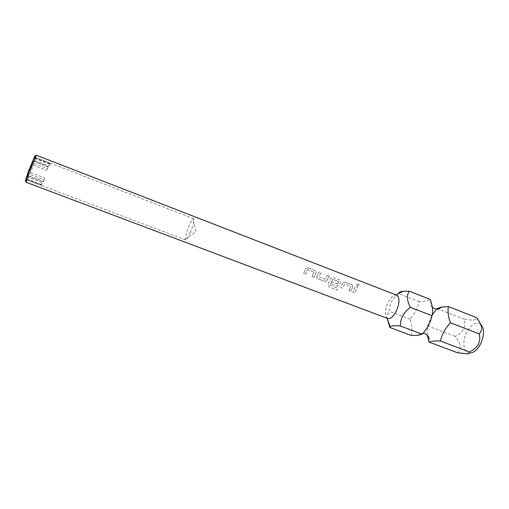 <?xml version="1.0" encoding="UTF-8"?>
<svg xmlns="http://www.w3.org/2000/svg" width="509" height="509" viewBox="0 0 509 509"><rect width="100%" height="100%" fill="white"/><g stroke="black" fill="none" stroke-linecap="round" stroke-linejoin="round"><path stroke-width="0.38" stroke-dasharray="2.54 1.91" d="M357.312 285.702L356.758 284.506L358.654 284.092L359.201 285.193L357.312 285.702L356.752 284.461L358.66 284.047L359.201 285.155L357.305 285.664M427.242 335.138L427.598 325.862L432.122 315.014M411.291 335.476C412.544 330.659 412.118 325.219 410.012 319.175C414.542 314.028 417.609 308.193 419.212 301.672C424.353 301.582 428.069 300.851 430.347 299.489M313.875 272.092L307.659 269.7L305.565 274.052L303.638 273.314L305.661 268.784L308.384 267.874L315.116 270.476L316.013 272.709L313.951 277.265L312.017 276.521L313.932 272.239L312.036 276.527M319.079 272.003L317.489 274.847L319.079 272.003L320.988 272.735L318.952 276.864L325.117 279.237L327.402 275.21L329.298 275.942L327.083 280.141L325.302 281.439L317.883 278.767L316.865 277.799L316.757 276.508L317.489 274.847L316.859 276.215M330.086 285.034L337.62 288.056L337.053 290.06L329.132 287.051L327.898 284.499L330.513 278.347L333.217 277.45L339.815 279.995L340.731 282.005L339.331 284.843L337.429 286.128L331.416 283.946L332.231 281.954L337.575 284.009L338.816 281.795L332.663 279.295L330.061 285.034L337.594 288.062L337.028 290.073L329.107 287.057L327.879 284.499L330.506 278.321L333.21 277.418L339.808 279.963L340.725 281.973L339.318 284.824L337.403 286.122L331.416 283.946M330.061 285.034L332.67 279.32L338.759 281.662L337.76 283.927M337.779 283.939L332.243 281.973L331.442 283.952M350.771 286.408L350.217 287.42L350.707 286.255L344.676 283.939L342.582 288.209L340.712 287.496L342.086 284.308L342.748 283.055L345.439 282.164L351.967 284.684L352.896 286.592L350.714 291.32L348.837 290.607L350.217 287.42L348.856 290.614M354.665 292.834L352.813 292.128L355.81 286.16L357.662 286.872L354.665 292.834L352.794 292.121L355.804 286.128L357.655 286.841L354.646 292.828M25.991 180.79C27.556 178.029 29.707 172.945 32.449 165.546L35.382 156.257M25.94 182.177C27.117 180.943 29.535 175.44 33.193 165.66C35.484 159.304 36.508 155.811 36.266 155.194M49.112 166.08L50.067 163.332L49.112 166.08L34.116 160.29L28.421 175.662L43.399 181.344L43.144 181.783L44.697 178.01L29.738 172.309M49.831 163.733L34.752 157.898L34.765 157.135L32.837 160.602L48.177 166.526L46.593 170.362L31.195 164.445L25.813 179.531L26.112 179.085L26.118 179.728L28.421 175.662M190.232 232.683C193.356 224.94 194.514 220.282 193.713 218.724L193.006 219.029C191.931 220.117 190.601 222.465 189.024 226.085C186.542 232.104 185.289 236.5 185.263 239.275L185.581 239.974C186.517 239.981 188.069 237.55 190.232 232.683M480.668 324.163L480.585 324.093C476.163 321.669 471.703 324.106 467.198 331.397C461.924 340.47 463.095 352.896 469.514 353.017L466.333 353.812M457.476 352.724C461.727 349.028 460.963 343.575 455.186 336.347C458.641 334.827 461.389 332.517 463.425 329.406C464.971 325.983 465.271 322.598 464.323 319.238C472.454 320.568 476.519 320.186 476.519 318.08L476.399 317.559M396.645 295.169L395.894 295.01C393.323 295.112 390.791 297.46 388.297 302.041C385.179 308.747 384.575 313.919 386.49 317.565L387.712 318.519M308.384 267.874L305.654 268.758L303.618 273.308L305.546 274.046L307.646 269.675L313.868 272.067M308.378 267.842L315.116 270.438C316.114 270.922 316.413 271.666 316 272.678L313.932 277.259L312.017 276.521M327.402 275.21L329.298 275.91L327.064 280.128L325.283 281.426L317.902 278.773L316.884 277.812L316.872 276.228M342.748 283.055L340.693 287.49L342.557 288.202L344.669 283.914L350.758 286.376M342.735 283.029L345.433 282.132L351.961 284.646L352.883 286.561L350.695 291.313L348.837 290.607M327.395 275.178L325.105 279.225L318.952 276.864L320.982 272.703L319.073 271.965M419.212 301.672L398.566 293.636C392.477 298.325 389.366 304.204 389.239 311.273C387.864 313.156 387.164 315.497 387.139 318.303M34.116 160.29L34.752 157.898M32.837 160.602L31.195 164.445M410.012 319.175L389.239 311.273M26.716 176.757L42.075 182.578L41.394 184.862L26.112 179.085M28.129 176.089L43.144 181.783M50.067 163.332L35.026 157.51M34.752 158.534L49.761 164.337M44.697 178.01L44.054 179.741L29.102 174.053M44.054 179.741L43.399 181.344M41.394 184.862L41.134 185.314L25.813 179.531M41.134 185.314L42.075 182.578M26.074 178.538L41.42 184.347M46.593 170.362L47.254 168.574L31.851 162.645M47.254 168.574L48.177 166.526M32.551 161.003L47.929 166.939M436.945 308.581L464.323 319.238M427.598 325.862L455.186 336.347M432.345 307.283C431.199 306.316 430.563 304.955 430.436 303.199L431.129 302.193M193.713 218.724L34.765 157.135M185.263 239.275L195.952 231.76L193.006 219.029M185.581 239.974L26.118 179.728M418.074 335.342C419.149 333.917 420.746 333.255 422.858 333.344M480.585 324.093L476.513 318.08"/><path stroke-width="0.76" d="M432.122 315.014L435.914 309.905M436.945 308.581L441.322 307.131L448.454 306.596C447.538 311.234 448.187 316.623 450.389 322.763C445.356 328.165 442.016 334.254 440.361 341.03C434.909 340.776 431.155 341.145 429.1 342.124L427.242 335.138M35.382 156.257C35.547 155.245 35.286 155.34 34.612 156.543L28.389 171.425L25.609 180.065C25.31 181.414 25.437 181.656 25.991 180.79M28.962 171.832L25.94 182.177L387.712 318.519C390.339 319.124 393.101 316.865 395.989 311.724C399.215 304.751 399.794 299.496 397.72 295.964L396.645 295.169L36.266 155.194L28.962 171.832M387.139 318.303L389.919 327.497L390.257 326.854C391.287 325.696 394.653 325.41 400.335 325.989C400.316 322.572 401.117 319.2 402.734 315.885C404.604 312.571 407.143 309.72 410.343 307.328C406.882 300.673 406.513 295.303 409.249 291.212L403.001 291.25C400.246 291.606 398.776 292.376 398.592 293.547M469.514 353.017C473.287 353.017 476.818 350.275 480.089 344.803C484.453 335.647 484.644 328.769 480.668 324.163M450.389 322.763L479.134 333.847C480.178 337.359 479.872 340.941 478.218 344.606C476.03 347.876 473.065 350.313 469.33 351.916C470.087 353.061 469.088 353.691 466.333 353.812L457.476 352.724L429.1 342.124M389.919 327.497L411.291 335.476L418.074 335.342L422.177 334.197L400.335 325.989M410.343 307.328L432.039 315.695C432.943 311.553 432.637 307.048 431.129 302.193L430.347 299.489L409.249 291.212M432.039 315.695C430.512 322.483 427.223 328.649 422.177 334.197M440.361 341.03L469.33 351.916M448.454 306.596L476.399 317.559C482.227 324.742 483.136 330.176 479.134 333.847M441.322 307.131C438.796 309.809 435.799 309.866 432.345 307.283M422.858 333.344C426.408 332.994 429.984 337.836 429.036 339.268L428.4 339.732M25.609 180.065L26.042 180.886M34.612 156.543L35.484 156.218M396.034 294.934L403.001 291.25M387.101 318.29L390.257 326.854"/></g></svg>

